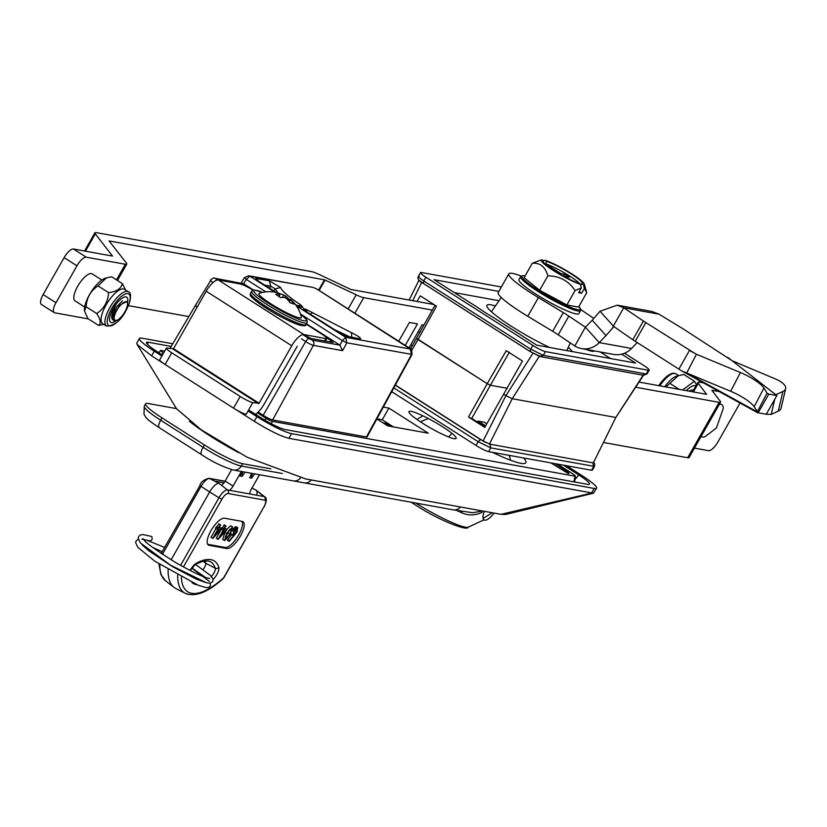 <?xml version="1.0" encoding="UTF-8"?>
<svg xmlns="http://www.w3.org/2000/svg" width="827" height="827" viewBox="0 0 827 827"><rect width="100%" height="100%" fill="white"/><g stroke="black" fill="none" stroke-linecap="round" stroke-linejoin="round"><path stroke-width="1.24" d="M296.397 305.897L345.686 337.323L346.864 342.802L342.326 340.652L345.686 337.323L410.254 349.025L411.505 354.514L366.444 436.956A8.136 1.085 29.6 0 0 367.105 436.883L412.022 354.452L346.864 342.802L342.574 350.658L339.887 345.128L342.326 340.652L301.059 314.332M428.283 418.524L420.436 421.842M235.406 409.282L254.271 421.305C269.188 430.526 280.735 436.201 288.892 438.32L593.424 493.202L505.483 514.487L500.986 514.332L305.773 478.978L247.19 457.269L201.157 429.771L176.544 408.724L137.117 344.466L151.599 355.827L163.436 363.373M500.986 514.332L591.543 493.13L594.199 488.457L291.549 433.648A29.834 4.001 -150.4 0 1 256.918 416.632L248.038 410.967M161.885 356.023L154.256 351.155A29.834 4.001 -150.4 0 1 139.422 338.429A29.834 4.001 -150.4 0 1 141.83 338.16L172.74 343.763M594.199 488.457A29.834 4.001 29.6 0 0 596.618 488.188A29.834 4.001 29.6 0 0 581.774 475.463L566.505 465.725M139.422 338.429L136.755 343.112L137.117 344.466M593.424 493.202L596.618 488.188M563.476 465.177L578.745 474.915A21.698 2.905 -150.4 0 1 589.537 484.167A21.698 2.905 -150.4 0 1 587.79 484.364L285.129 429.554A21.698 2.905 -150.4 0 1 259.947 417.18L248.617 409.954M257.393 412.787L266.005 418.276A5.427 0.724 29.6 0 0 272.3 421.367L574.951 476.187A5.427 0.724 29.6 0 0 575.396 476.135A5.427 0.724 29.6 0 0 572.697 473.819L557.429 464.081M392.897 392.422L391.471 392.163M164.687 351.093L161.079 350.441A5.427 0.724 29.6 0 0 160.645 350.483A5.427 0.724 29.6 0 0 163.343 352.798L163.612 352.974M162.464 355L157.285 351.702A21.698 2.905 -150.4 0 1 146.493 342.45A21.698 2.905 -150.4 0 1 148.25 342.254L171.179 346.41M390.365 426.35L385.651 423.331L385.134 424.23M385.651 423.331L382.973 422.845M376.936 418.824L382.26 419.785L393.394 426.897M376.874 418.958L387.698 425.864L428.252 433.203L388.897 408.104L383.335 407.101M382.26 419.785L388.897 408.104M258.127 412.104L263.172 415.319A8.136 1.085 29.6 0 0 272.621 419.961L366.444 436.956M210.627 280.58L195.389 305.483L197.074 307.262M306.021 336.01L311.2 338.553L333.105 342.419M332.754 342.45L330.893 340.507L330.025 341.964M330.893 340.507L326.376 337.633M213.056 282.503A6.637 0.889 -150.4 0 1 210.409 280.095C212.994 278.037 214.41 277.417 214.658 278.234A3.877 3.587 100.3 0 1 215.868 278.699L217.243 280.053M274.853 292.148L249.909 276.239L313.206 287.445L248.617 275.742L244.358 277.665L248.617 275.742L249.909 276.239L246.25 279.381L243.665 283.764L215.868 278.699M244.668 277.624L246.25 279.381L265.839 291.869M214.658 278.234L243.614 283.723M243.665 283.764L253.527 290.06M306.424 323.791L339.887 345.128M523.563 457.951A61.984 8.301 -150.4 0 1 492.427 452.317M550.875 462.893L568.211 473.499A8.136 1.085 29.6 0 0 564.82 469.953L554.907 463.627M422.494 423.176A27.115 3.628 -150.4 0 1 411.195 411.36A27.115 3.628 -150.4 0 1 442.672 426.835A27.115 3.628 -150.4 0 1 453.971 438.641A27.115 3.628 -150.4 0 1 422.494 423.176M307.334 312.327L305.556 309.112L303.406 308.719L306.228 311.665L339.07 332.619L345.665 335.979L360.438 338.925C361.203 338.098 358.215 336.02 351.475 332.692L305.556 309.112M310.559 314.384L312.513 312.41M351.764 337.705L351.475 332.692M304.967 310.756L303.406 308.719M298.34 306.124L300.832 304.998C288.209 296.49 281.469 290.649 280.622 287.496L269.375 280.849L255.863 278.399L259.037 281.573M295.59 304.77L302.982 307.52L300.832 304.998M269.499 288.189L270.698 286.214L275.195 288.871L280.622 287.496M273.902 291.001L275.195 288.871L277.934 292.954M257.435 280.436L255.863 278.399M264.681 285.119L270.698 286.214L269.375 280.849M510.414 460.163L510.166 458.644A43.914 15.527 122.5 0 0 509.008 455.315M492.323 512.761L483.082 518.405M482.141 512.327C474.77 515.707 467.762 515.769 461.135 512.502A8.229 4.559 114.4 0 1 462.541 511.396M270.863 468.806L242.631 463.699A32.935 4.414 -150.4 0 1 204.403 444.905L161.989 417.852A32.935 4.414 -150.4 0 1 145.604 403.803A32.935 4.414 -150.4 0 1 148.26 403.504L176.492 408.621M300.459 478.016A8.229 7.619 100.3 0 1 293.244 480.869L233.328 470.015A8.229 7.619 -79.7 0 0 241.288 466.056L242.631 463.699M189.362 421.222A59.833 8.012 29.6 0 0 238.734 452.71M311.314 479.98A8.229 7.619 100.3 0 1 304.098 482.834L453.248 509.845L472.682 512.73L482.596 511.003M304.098 482.834L293.244 480.869M168.119 569.7A86.453 30.568 122.5 0 0 173.949 587.325A86.453 30.568 122.5 0 0 175.655 588.411L185.134 593.279A85.46 30.217 -57.5 0 1 177.681 575.21M220.427 536.092L225.337 530.717L223.652 530.417L220.427 536.092M222.897 529.497L221.843 529.497M222.711 529.818L221.936 529.321M217.997 539.38L223.145 530.324L222.494 530.2L225.626 525.962L224.417 529.073L227.094 529.559L218.101 539.4L216.292 538.294L221.243 529.197M222.618 529.983L221.429 529.228M223.259 528.866L221.543 527.771L222.194 527.884L224.324 525.135M223.91 528.98L222.194 527.884M225.626 525.962L223.91 524.866M227.094 529.559L224.82 528.36M226.133 526.055L224.417 524.959M236.574 531.916L236.811 529.094L234.103 531.472L233.907 534.304L236.574 531.916L234.858 530.82L235.302 529.89M235.426 528.215L232.263 530.624M233.7 531.213L232.397 530.376M233.648 532.454L234.858 530.82M229.193 540.631L233.69 535.607L233.038 535.627L233.555 531.451L237.607 527.76L237.049 532.05L229.182 541.406L229.193 540.631L227.487 539.535L231.694 534.831M232.614 535.358L230.754 533.405M233.038 535.627L231.084 534.449M233.555 531.451L232.191 530.572M227.921 539.814L227.466 540.31L227.487 539.535M229.182 541.406L227.466 540.31M232.79 528.918L235.891 526.665L237.845 527.853L236.14 526.758L236.45 528.102M225.254 537.168L230.03 529.125M225.182 539.163L229.885 533.953L231.632 528.164L229.141 530.19L227.063 533.436L225.089 539.07M226.67 529.29L230.702 525.724L232.408 526.82L230.392 534.035L224.603 540.579L226.557 533.343L232.635 526.902L231.095 525.982M224.603 540.579L222.659 539.4L225.213 531.616M224.2 540.32L222.887 539.483M226.557 533.343L224.851 532.247M215.123 535.141L220.034 529.756L218.349 529.456L215.123 535.141M212.694 538.418L217.842 529.363L217.191 529.239L220.323 525L219.114 528.112L221.791 528.598L212.797 538.439L210.988 537.333L216.002 528.484M217.191 529.239L215.475 528.153L219.021 524.173M217.956 527.905L216.24 526.809M218.607 528.019L216.891 526.933M220.323 525L218.607 523.904M221.791 528.598L219.517 527.399M220.83 525.093L219.114 523.998M207.649 544.269L225.161 547.443A15.734 5.562 122.5 0 0 237.39 537.126A15.734 5.562 122.5 0 0 242.022 521.382M226.867 548.539A15.734 5.562 122.5 0 0 239.851 537.012A15.734 5.562 122.5 0 0 243.024 521.723A15.734 5.562 122.5 0 0 242.27 521.423L224.51 518.209A15.734 5.562 122.5 0 0 211.526 529.735A15.734 5.562 122.5 0 0 208.352 545.024A15.734 5.562 122.5 0 0 209.117 545.313L226.867 548.539L225.161 547.443M223.724 577.649L223.6 577.877A2.708 1.582 48.3 0 1 223.259 578.538A2.708 1.582 48.3 0 1 222.546 578.797M180.555 565.379L218.969 497.761L209.644 491.982L171.106 559.827M224.996 481.314L209.551 478.513A9.852 3.484 122.5 0 0 201.054 486.338L209.644 491.982A10.844 3.835 -57.5 0 1 218.99 483.371L227.456 489.935L264.185 496.582L255.708 490.018L251.966 488.085M162.443 554.317L201.054 486.338L199.896 485.304C200.827 482.038 203.835 479.701 208.9 478.285A2.708 2.512 100.3 0 1 209.551 478.513L218.99 483.371M255.708 490.018A10.844 3.835 -57.5 0 1 256.122 490.153A10.844 3.835 -57.5 0 1 256.339 490.287L264.754 496.831A9.852 3.484 -57.5 0 0 264.185 496.582A2.708 2.512 100.3 0 1 264.816 500.159L228.087 493.512A7.154 2.533 122.5 0 0 221.925 499.188L218.969 497.761A9.852 3.484 -57.5 0 1 227.456 489.935A2.708 2.512 100.3 0 1 228.087 493.512M256.784 490.845A10.844 3.835 -57.5 0 1 256.587 495.208M203.091 561.202L205.696 563.218A5.014 1.768 -57.5 0 1 203.039 569.493M190.086 570.496A8.704 3.081 -57.5 0 1 196.247 563.301A72.797 25.73 -57.5 0 1 210.771 559.631A72.797 25.73 -57.5 0 1 218.824 567.384A2.708 2.429 162.3 0 1 215.247 568.18L205.696 563.218A69.096 24.428 122.5 0 0 204.734 560.902M254.613 473.871L251.656 478.14L249.64 477.779L251.635 473.333M252.173 473.426A45.826 42.425 -79.7 0 0 251.656 478.14M221.636 485.418L223.28 483.65A5.427 1.912 122.5 0 0 225.161 481.035L231.632 469.643M229.679 490.339L231.188 488.695A5.427 1.912 122.5 0 0 233.08 486.08L225.161 481.035M233.08 486.08L241.37 471.473M245.03 472.134L242.073 476.404L240.057 476.042L242.053 471.597M242.58 471.7A45.826 42.425 -79.7 0 0 242.073 476.404M236.315 526.944L235.25 526.758M259.533 474.76L251.232 489.367A5.427 1.912 122.5 0 0 250.074 492.117L249.62 493.946M143.64 539.483L149.418 540.837C151.92 540.672 152.695 539.266 151.755 536.609L150.896 536.341M643.241 375.044L615.805 417.47L512.223 398.717L615.805 417.47L593.331 462.913L489.925 444.182L490.731 447.883L478.14 441.69L393.797 387.904M489.419 444.089L512.223 398.717L505.928 395.616L483.113 440.998L489.925 444.182M483.113 440.998L395.358 385.031M643.499 375.272L615.805 417.47L593.331 462.913M591.512 470.253A10.844 1.458 29.6 0 0 592.39 470.16L594.51 466.418L490.731 447.883L488.612 451.625L591.512 470.253L593.631 466.521L592.825 462.82M391.74 391.678L476.021 445.433A10.844 1.458 29.6 0 0 488.612 451.625M509.37 352.209L490.38 385.248L487.237 383.697L506.227 350.669L522.468 361.027L484.767 427.383L468.527 417.025L471.679 418.576L490.38 385.248L507.364 388.318L490.38 385.248L487.237 383.697L416.684 338.398L418.028 339.556L436.491 306.186L420.25 295.828L417.004 301.462M504.005 394.396L505.928 395.616L504.005 394.396M485.056 426.897L472.134 418.658L472.372 419.485M476.817 421.646L478.244 421.16L485.645 425.884M486.803 423.9L484.787 422.349L478.244 421.16M418.059 331.906L420.075 332.268L418.059 331.906M621.708 354.194L635.612 363.063L536.744 345.159L492.261 316.782A28.48 3.815 -150.4 0 1 484.911 312.327A28.48 3.815 -150.4 0 1 478.564 308.047L434.082 279.681L498.846 291.404M594.21 350.886A28.48 3.815 -150.4 0 1 594.179 350.968A28.48 3.815 -150.4 0 1 586.178 349.428M568.263 347.381A49.63 6.647 -150.4 0 1 572.346 351.599M549.821 347.526A49.63 6.647 -150.4 0 1 511.603 326.438A49.63 6.647 -150.4 0 1 486.876 306.269A49.63 6.647 -150.4 0 1 495.394 305.99M624.571 353.253L643.809 365.524A10.844 1.458 -150.4 0 1 649.205 370.145A10.844 1.458 -150.4 0 1 648.327 370.248L545.427 351.609A10.844 1.458 -150.4 0 1 532.836 345.417L425.895 277.221A10.844 1.458 -150.4 0 1 420.498 272.59A10.844 1.458 -150.4 0 1 421.367 272.486L501.358 286.979M642.734 374.951L647.076 373.887L643.582 375.293L540.672 356.654L530.262 351.63L530.707 349.159L423.765 280.953L423.445 283.475L530.386 351.682L539.328 356.23L512.223 398.717L505.928 395.616L533.033 353.129M600.278 351.982L610.522 358.515M454.395 292.634L499.032 300.718M420.498 272.59L418.369 276.332C417.087 278.761 418.741 281.128 423.321 283.423L419.92 280.87M468.527 417.025L487.237 383.697L418.028 339.556L411.836 350.172M543.205 261.839L543.752 260.887L541.943 259.73A24.769 3.318 29.6 0 0 541.602 259.781A24.769 3.318 29.6 0 0 553.511 270.625A24.769 3.318 29.6 0 0 580.482 284.312L581.298 287.951L575.085 290.525L566.877 304.967L539.669 290.277L524.101 277.686L532.309 263.234C540.134 262.686 545.313 266.883 547.877 275.825C559.538 275.97 568.614 280.87 575.085 290.525M520.648 276.632L518.974 279.588A34.445 4.611 29.6 0 0 536.103 294.278A34.445 4.611 29.6 0 0 578.869 313.609L580.544 310.652A34.445 4.611 -150.4 0 1 537.788 291.321A34.445 4.611 -150.4 0 1 520.648 276.632L522.767 275.629L525.104 275.929M581.298 287.951L578.621 292.675L581.639 293.223L584.327 288.499L583.511 284.86L581.701 283.702A22.505 3.019 29.6 0 0 582.301 283.413A22.505 3.019 29.6 0 0 571.095 273.809A22.505 3.019 29.6 0 0 546.781 261.435L545.448 263.772A22.505 3.019 29.6 0 1 569.772 276.146A22.505 3.019 29.6 0 1 580.316 284.209M583.511 284.86A24.769 3.318 29.6 0 0 584.286 284.033A24.769 3.318 29.6 0 0 568.552 271.866A24.769 3.318 29.6 0 0 544.962 260.278L543.453 260.691M546.781 261.435L544.962 260.278M580.73 285.408L581.701 283.702M580.916 285.088A22.505 3.019 29.6 0 0 580.513 284.457M547.877 275.825L539.669 290.277M584.327 288.499L586.736 292.634L578.528 307.086L566.877 304.967M543.752 260.887A22.505 3.019 29.6 0 0 543.153 261.177A22.505 3.019 29.6 0 0 556.013 271.825A22.505 3.019 29.6 0 0 578.673 283.154L580.482 284.312M541.602 259.781L532.309 263.234M563.146 275.991L564.913 274.295L560.768 273.541L560.293 274.378M560.768 273.541L545.448 263.772M564.727 276.849L565.048 276.27L569.183 277.024L564.913 274.295M581.639 293.223L579.189 291.662M584.286 284.033L586.736 292.634M570.733 279.898L565.048 276.27M86.297 257.197A10.844 3.835 122.5 0 0 76.952 265.808L64.124 257.621A10.844 3.835 -57.5 0 1 73.469 249.01L86.297 257.197L125.342 264.268L116.493 279.857M433.865 304.512L350.886 289.481L319.181 274.502A17.625 2.357 -150.4 0 0 311.655 271.638L96.325 232.635A17.625 2.357 -150.4 0 0 94.898 232.8A17.625 2.357 -150.4 0 0 95.291 233.855L112.513 256.081L73.469 249.01M41.877 304.625A10.844 3.835 -57.5 0 1 41.35 304.419A10.844 3.835 -57.5 0 1 43.149 294.546L55.978 302.734A10.844 3.835 122.5 0 0 54.179 312.606A10.844 3.835 122.5 0 0 54.706 312.802L88.396 318.912M109.081 240.915L126.376 263.038A17.625 2.357 -150.4 0 1 126.769 264.102A17.625 2.357 -150.4 0 1 125.342 264.268M318.633 290.132L324.484 279.815L109.092 240.936M128.412 305.649L188.825 316.586M324.484 279.815L325.063 280.043L319.15 290.453M432.335 310.094L363.715 297.668A17.625 2.357 -150.4 0 1 356.189 294.805L325.063 280.043M398.738 341.22L409.417 322.437L417.48 323.895L405.271 345.386M409.034 347.785L422.121 324.742L424.044 325.083M410.543 345.128L412.549 345.49M409.065 347.733L410.647 348.746M55.978 302.734L76.952 265.808M64.124 257.621L43.149 294.546M123.14 314.539A10.844 3.835 122.5 0 0 127.451 303.426A10.844 3.835 122.5 0 0 118.519 307.685A10.844 3.835 122.5 0 0 114.25 317.01A10.844 3.835 122.5 0 0 116.659 320.359A10.844 3.835 122.5 0 0 123.14 314.539M127.451 303.426L127.141 301.276L117.155 306.559C111.428 316.493 111.2 321.083 116.452 320.328C110.384 321.227 110.167 316.276 115.811 305.463A13.563 4.797 -57.5 0 0 114.55 307.324L113.971 321.155L116.659 320.359M122.365 300.821L117.031 306.569L112.792 316.183M101.845 280.022L92.221 273.882A16.002 5.655 122.5 0 0 80.209 282.317A16.002 5.655 122.5 0 0 75.019 300.863L84.643 307.003M116.452 320.421A14.917 5.272 -57.5 0 1 110.239 315.304A14.917 5.272 -57.5 0 1 121.879 298.361A14.917 5.272 -57.5 0 1 127.42 303.209A14.917 5.272 122.5 0 0 121.879 298.361A14.917 5.272 122.5 0 0 110.239 315.304A14.917 5.272 122.5 0 0 116.452 320.421M84.478 311.004L86.111 306.786L96.707 313.536C100.667 319.594 101.297 323.543 98.578 325.404L87.993 318.653L84.478 311.004A21.016 7.433 -57.5 0 1 85.398 303.933A21.016 7.433 -57.5 0 1 105.401 278.192A21.016 7.433 -57.5 0 1 105.773 278.089M128.35 291.776L124.495 289.326A20.344 7.195 122.5 0 0 112.885 295.508A20.344 7.195 122.5 0 0 102.031 314.053A20.344 7.195 122.5 0 0 102.62 323.626L106.476 326.076A20.344 7.195 -57.5 0 1 105.877 316.503A20.344 7.195 -57.5 0 1 116.731 297.968A20.344 7.195 -57.5 0 1 128.35 291.776C130.718 292.189 131.131 295.746 129.581 302.434C123.761 317.961 116.059 325.848 106.476 326.076M98.578 325.404L103.716 324.411M86.111 306.786C86.701 297.741 90.66 290.773 97.999 285.873L108.585 292.624C108.006 301.669 104.037 308.636 96.707 313.536M97.999 285.873L106.404 277.893L111.748 276.828L122.344 283.589C121.104 288.726 116.514 291.745 108.585 292.624M125.58 290.019L122.344 283.589M603.813 442.548L687.692 457.745A17.357 2.326 29.6 0 0 689.098 457.579L720.555 402.201A17.357 2.326 -150.4 0 1 719.149 402.356L635.756 387.253M711.882 390.303L720.203 401.198A17.357 2.326 -150.4 0 1 720.555 402.201M694.473 448.131L708.522 450.674A10.844 3.835 122.5 0 0 717.867 442.052L738.707 405.364A10.844 3.835 122.5 0 0 739.917 402.976M703.508 382.922L699.342 382.167A17.357 2.326 -150.4 0 0 697.936 382.322L692.571 391.781M711.892 390.334L719.097 391.512M706.558 394.314L698.298 383.335A17.357 2.326 -150.4 0 1 697.936 382.322M639.085 382.095L706.537 394.314M689.139 391.161A16.002 5.655 -57.5 0 1 693.491 390.168M719.294 404.424A18.98 6.709 -57.5 0 1 723.305 408.331L716.389 428.004L705.348 436.491A18.98 6.709 -57.5 0 1 701.1 436.449M695.952 385.827A21.016 7.433 122.5 0 0 686.172 390.623M696.51 384.844L694.432 381.237L682.626 389.982M664.712 386.736A20.344 7.195 -57.5 0 1 676.693 376.078L683.836 374.476L694.432 381.237M665.828 386.943L678.491 375.541M679.256 389.372L670.077 383.521M613.83 326.634L600.051 311.252L592.215 320.214L605.995 335.597L599.234 342.605A21.75 20.137 100.3 0 1 581.546 348.591A21.75 20.137 100.3 0 1 574.837 345.975L558.204 334.801A21.698 2.905 29.6 0 0 552.694 331.307L563.311 312.606L538.398 297.596A46.105 6.182 -150.4 0 1 508.832 273.83A46.105 6.182 -150.4 0 1 512.564 273.406A46.105 6.182 -150.4 0 1 521.155 276.073M778.31 411.122L782.89 391.45A21.698 7.919 13.1 0 0 785.65 388.649L781.06 408.311A21.698 7.919 -166.9 0 1 778.31 411.122L771.219 414.399L766.247 414.265L758.183 412.797L754.162 406.75A21.698 4.952 -152.5 0 0 731.171 391.481A21.698 4.952 -152.5 0 0 730.665 391.274L681.582 370.847L635.208 341.282A21.698 2.905 -150.4 0 1 632.81 339.721L613.624 326.396M730.665 391.274L740.423 372.543A21.698 4.952 27.5 0 1 740.93 372.75A21.698 4.952 27.5 0 1 763.921 388.018L754.162 406.75M766.247 414.265L776.863 395.564L768.8 394.107L758.183 412.797L757.305 411.877L767.063 393.145L763.921 388.018M768.8 394.107L767.518 393.404M740.423 372.543L696.448 354.266L689.48 350.431L678.864 369.121M692.044 351.847L696.448 354.266L686.689 372.998L757.305 411.877M694.608 353.253L645.835 322.592L635.208 341.282M632.81 339.721L643.437 321.021A21.698 2.905 29.6 0 0 645.835 322.592M593.796 318.405A21.698 2.905 -150.4 0 1 593.228 318.023L580.761 309.556M552.694 331.307L527.781 316.296A46.105 6.182 -150.4 0 1 498.216 292.52L508.832 273.83M563.311 312.606A21.698 2.905 -150.4 0 1 568.831 316.11L558.204 334.801M574.858 345.944L585.392 327.234L568.831 316.11M581.546 348.591L613.851 354.442A21.75 20.137 -79.7 0 0 631.539 348.456L637.214 342.564M592.215 320.214L585.392 327.234L574.837 345.975M613.644 326.841L605.995 335.597M643.437 321.021L623.734 307.789L617.169 305.173L600.051 311.252M617.169 305.163L651.976 311.469L658.964 314.167L681.603 327.937A21.698 2.905 29.6 0 1 684.167 329.539L732.143 360.727L775.116 378.818A21.698 7.919 13.1 0 1 785.65 388.649M782.89 391.45L775.798 394.727L776.863 395.564L727.812 357.378M771.219 414.399L774.734 399.317M775.798 394.727L732.133 360.737M613.107 326.479L623.734 307.789L658.964 314.167M252.773 402.635L246.136 414.317A10.844 1.458 -150.4 0 1 233.545 408.135L240.181 396.443A10.844 1.458 29.6 0 0 252.773 402.635L259.089 403.266L291.745 345.779A14.1 4.983 -57.5 0 1 303.902 334.573L325.89 338.563A10.844 1.458 29.6 0 0 326.768 338.46A10.844 1.458 29.6 0 0 321.372 333.839L306.207 324.163M233.545 408.135L165.1 364.48A10.844 1.458 -150.4 0 1 159.704 359.848L166.341 348.167A10.844 1.458 29.6 0 1 167.219 348.074L173.536 348.694L206.192 291.218A14.1 4.983 -57.5 0 1 218.349 280.012L240.337 284.002A10.844 1.458 29.6 0 1 252.928 290.184L252.938 290.194M255.429 414.296A14.1 4.983 122.5 0 0 264.133 404.176L297.255 346.265M166.341 348.167A10.844 1.458 29.6 0 0 171.737 352.798L165.1 364.48M240.181 396.443L171.737 352.798M275.846 292.365A29.906 15 71.3 0 0 275.06 292.189A29.906 15 71.3 0 0 274.812 292.148A32.873 26.04 101 0 1 279.609 293.616L279.795 294.071A32.873 19.217 119 0 0 275.68 294.34A29.906 14.235 57.4 0 1 280.332 297.596A32.873 18.452 -49 0 1 284.622 297.462L286.607 298.537A32.873 26.04 101 0 1 290.008 302.806A29.906 9.335 -7.7 0 1 292.107 303.416A29.906 9.335 -7.7 0 1 293.874 304.14A32.873 26.805 -62.6 0 0 290.639 299.922L289.285 301.741M275.06 292.189A32.884 32.884 0 0 0 259.254 293.275A24.407 3.267 29.6 0 0 270.925 303.86A24.407 3.267 29.6 0 0 296.459 317.051A24.407 3.267 29.6 0 0 301.379 317.196A32.884 32.884 0 0 0 291.621 300.387A32.873 18.452 -49 0 0 290.463 299.467L290.463 299.467M278.823 296.407L279.609 293.616M303.829 324.949A30.237 4.052 -150.4 0 1 288.458 320.576A30.237 4.052 -150.4 0 1 260.577 304.45M289.967 299.643A29.906 19.9 -3.8 0 0 288.365 298.692A32.873 19.217 119 0 0 285.635 296.076L284.86 297.503M288.365 298.692L287.403 299.374M282.338 297.41L283.64 295.001L285.635 296.076M283.64 295.001A32.873 26.805 -62.6 0 0 279.815 293.719M484.364 511.324A13.832 4.89 122.5 0 0 484.022 519.914A13.832 4.89 122.5 0 0 494.07 513.081M256.918 416.632L254.271 421.305M291.549 433.648L288.892 438.32M154.256 351.155L151.599 355.827M574.951 476.187L573.928 481.862M578.745 474.915L574.372 480.291M148.25 342.254L147.413 344.27M163.343 352.798L162.082 354.762M266.005 418.276L264.816 420.147M272.3 421.367L271.37 423.786M263.172 415.319L305.68 341.582A3.877 1.375 -57.5 0 1 308.988 338.563L312.192 340.135L339.938 345.159M272.621 419.961L313.381 345.376A3.877 3.587 -79.7 0 0 312.192 340.135M317.62 289.533L410.254 349.025M195.968 305.421L195.617 306.011M342.574 350.658L313.381 345.376A6.637 0.889 -150.4 0 1 305.68 341.582L301.452 338.884M303.592 335.121L308.988 338.563M215.258 280.88A3.877 1.375 -57.5 0 1 217.015 279.908M314.467 287.93L317.279 289.316M346.927 336.475L360.438 338.925M349.232 336.62L334.315 329.528M258.686 281.345L276.022 292.396M300.935 307.148L302.982 307.52M415.774 503.064A44.038 5.903 29.6 0 0 468.134 527.223L483.929 519.852M448.637 436.966A60.381 21.347 -57.5 0 1 451.997 433.4M461.135 512.502A54.22 7.267 -150.4 0 1 456.752 510.466M231.942 448.999L230.836 448.265M282.358 473.499L241.288 466.056A32.935 4.414 -150.4 0 1 203.06 447.273L160.645 420.219L161.989 417.852M159.673 427.869A8.229 2.915 -57.5 0 1 159.28 427.714A8.229 2.915 -57.5 0 1 160.645 420.219A32.935 4.414 -150.4 0 1 144.26 406.171L145.604 403.803M202.098 454.922A8.229 2.915 -57.5 0 1 201.705 454.767A8.229 2.915 -57.5 0 1 203.06 447.273L204.403 444.905M453.248 509.845A8.229 7.619 -79.7 0 0 460.463 506.992M196.247 563.301A2.708 2.13 61.2 0 1 195.41 564.314L190.251 570.578M159.766 564.49A85.46 30.217 122.5 0 0 165.534 580.781L173.949 587.325M229.885 533.953L228.18 532.857M207.773 544.466L209.117 545.313M188.38 594.365A85.46 30.217 -57.5 0 1 185.134 593.279C195.089 597.332 207.804 592.421 223.259 578.538M181.33 577.194A82.762 29.255 122.5 0 0 223.6 577.877L263.968 506.806A7.154 2.533 122.5 0 0 264.816 500.159M214.575 481.097L223.983 482.803M222.132 528.143L221.491 529.27M161.172 553.47L200.113 485.273M223.817 577.856L263.968 506.806M221.925 499.188L183.418 566.971M218.824 567.384A8.704 3.081 -57.5 0 1 213.139 579.427M197.053 584.772A72.797 25.73 -57.5 0 1 191.885 582.487M211.392 576.429A6.006 2.119 122.5 0 0 215.247 568.18A70.088 24.779 122.5 0 0 210.172 561.605L208.156 560.933L203.008 561.223L195.41 564.314M485.573 442.435L480.477 439.54L478.14 441.69L476.021 445.433M480.477 439.54L395.265 385.196M540.682 356.654L539.835 356.323L543.298 355.352L646.197 373.98L648.327 370.248M532.836 345.417L530.707 349.159L543.298 355.352L545.427 351.609M419.248 276.228C417.304 276.115 418.813 277.686 423.765 280.953L425.895 277.221M412.683 300.677L421.739 282.369M525.093 275.939A33.545 4.497 29.6 0 0 538.646 290.463A33.545 4.497 29.6 0 0 570.547 307.355A33.545 4.497 29.6 0 0 578.869 306.486M85.45 251.181L95.291 233.855M348.146 308.957L356.189 294.805M363.715 297.668L354.866 313.237M108.089 316.72A18.711 6.616 122.5 0 0 114.24 324.339A18.711 6.616 122.5 0 0 129.301 302.775A18.711 6.616 122.5 0 0 123.151 295.156A18.711 6.616 122.5 0 0 108.089 316.72M687.692 457.745L719.149 402.356M698.298 383.335L693.408 391.936M678.605 375.51L675.948 373.814A20.344 7.195 122.5 0 0 659.77 385.847M658.757 385.661A18.711 6.616 -57.5 0 1 671.834 374M527.781 316.296L538.398 297.596M585.454 327.223L599.234 342.605L631.539 348.456M259.089 403.266L173.536 348.694M258.624 403.69L173.07 349.128M303.902 334.573L218.349 280.012M324.525 340.962L325.89 338.563M291.745 345.779L206.192 291.218M262.583 292.386A30.237 4.052 29.6 0 0 263.224 299.777A30.237 4.052 29.6 0 0 298.723 319.191A30.237 4.052 29.6 0 0 300.428 313.888M307.024 322.726A31.86 4.269 -150.4 0 1 290.132 317.496A31.86 4.269 -150.4 0 1 261.518 300.873A31.86 4.269 -150.4 0 1 251.615 291.249L250.55 293.109A31.86 4.269 29.6 0 0 260.464 302.744A31.86 4.269 29.6 0 0 289.078 319.367A31.86 4.269 29.6 0 0 305.969 324.597L307.303 321.858L306.776 319.894L300.418 313.836M575.396 476.135L574.62 481.986M158.805 352.674L160.645 350.483M412.022 354.452C411.887 349.604 411.029 347.464 409.437 348.043L317.475 289.388L313.206 287.434M195.389 305.483L169.907 348.56M244.358 277.665L241.184 283.03M345.665 335.979L339.266 332.692L304.367 310.394M256.825 280.074L276.146 292.427M299.705 306.652L295.539 304.698M468.134 527.223C467.741 531.389 439.137 520.617 414.709 504.522L411.184 502.227M233.328 470.015C222.711 466.821 212.167 461.735 201.705 454.767L159.28 427.714C142.792 416.705 146.606 417.397 143.991 414.379L144.26 406.171M416.891 419.413L422.907 415.836M208.9 478.285L225.058 481.221M158.908 563.942L160.924 574.558L165.534 580.781M251.997 488.033L256.122 490.153M264.185 506.775C266.77 501.245 266.956 497.926 264.754 496.831M191.74 568.097L209.283 581.35M210.409 583.169L210.254 586.095L208.693 587.397L206.243 587.635L198.49 585.361L154.856 561.244L137.871 547.391L135.638 542.595L136.124 540.899L138.285 539.266M141.872 539.101L146.617 540.155L164.614 547.391M195.348 564.345L210.275 575.282L213.056 579.096L212.849 581.526L210.203 583.2L206.543 582.787L170.538 565.203L140.383 542.936L138.161 538.15L138.657 536.454L140.28 535.028L143.05 534.552L151.351 536.413M206.316 582.725L196.361 579.158L172.636 566.712L148.509 550.565L141.955 544.652M152.85 547.536L162.195 551.65M191.864 567.911L205.168 577.256M209.221 578.518L209.634 578.352C209.831 578.259 206.006 579.892 175.066 562.215C154.649 549.252 144.343 541.788 144.125 539.804L142.978 538.677M594.51 466.418L594.737 464.071L593.879 462.644M410.585 348.849L435.023 305.246M423.321 283.423L530.262 351.63M647.076 373.887L649.205 370.145M419.01 280.105L409.148 300.036M580.544 310.652L580.719 309.298L578.869 306.466M570.299 342.926L566.795 350.596M501.255 297.493L491.414 311.758M84.55 251.015L94.898 232.8M41.35 304.419L54.179 312.606M117.465 280.477L126.769 264.102M105.401 278.192L106.404 277.893M658.643 385.64L667.1 376.068L671.286 373.597L673.323 373.163L675.948 373.814M757.697 412.756L681.582 370.847M326.768 338.46L325.269 341.096M305.969 324.597C306.393 325.941 304.253 326.107 299.539 325.104C288.013 321.062 274.977 314.146 260.433 304.388C245.919 293.554 251.398 295.187 250.55 293.109M279.081 296.604L280.157 294.009M288.85 301.152L290.194 299.343M262.635 292.376L254.168 290.008L251.615 291.249"/></g></svg>
